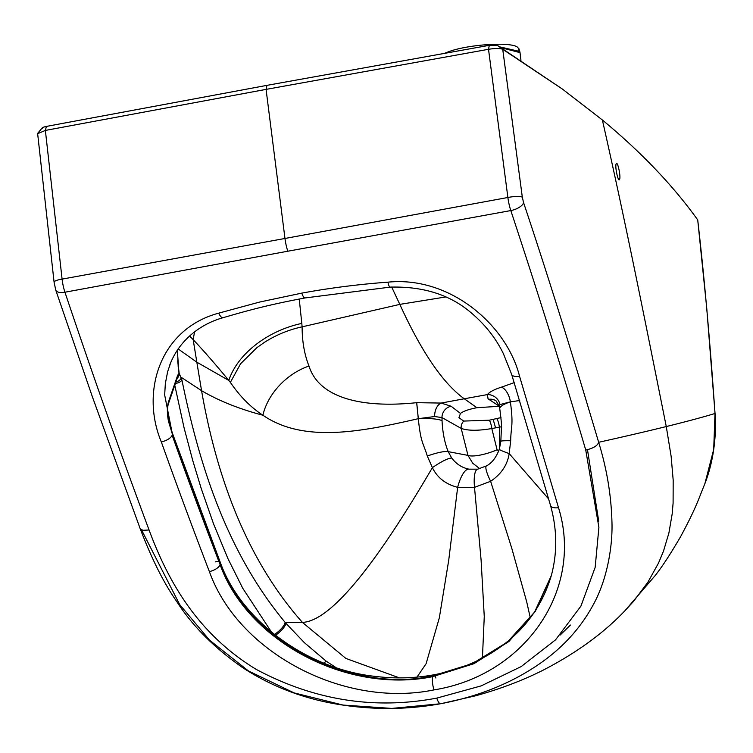 <?xml version="1.0" encoding="UTF-8"?>
<svg xmlns="http://www.w3.org/2000/svg" width="753" height="753" viewBox="0 0 753 753"><rect width="100%" height="100%" fill="white"/><g stroke="black" fill="none" stroke-linecap="round" stroke-linejoin="round"><path stroke-width="1.13" d="M619.578 179.336C621.027 176.569 617.413 160.107 616.17 163.843C614.712 166.601 618.345 183.064 619.578 179.336L619.22 179.722M46.394 126.419L266.92 85.362L266.073 89.381L284.973 238.475L507.88 197.493A19.794 5.149 79.3 0 0 510.807 210.567A11.549 5.12 -18.4 0 0 523.58 202.651L522.328 197.211A11.549 2.457 -8.1 0 0 507.88 197.493L488.518 49.293L266.073 89.381L45.368 130.429L46.394 126.419C42.799 127.201 41.481 127.935 42.422 128.65M523.58 202.651C549.022 278.619 576.93 368.932 598.654 442.293A6847.264 92.741 -8.9 0 0 666.273 426.556L671.139 456.374L673.182 480.141L673.097 503.126L672.175 513.932L668.89 533.058L663.506 551.083L658.527 563.037L647.872 582.238L633.461 601.468L625.094 610.561L655.138 575.612C662.151 566.764 670.659 553.737 680.674 536.531C696.44 507.193 698.276 499.728 704.902 483.614C716.141 454.69 716.018 426.16 715.068 413.708A11.549 2.203 176.5 0 1 715.03 413.924A11.549 2.203 176.5 0 0 715.068 413.708A11.549 2.203 176.5 0 0 715.002 413.491C710.07 341.871 704.3 277.349 697.72 219.923C673.078 185.558 641.302 152.238 602.372 119.981L562.463 89.108L502.731 49.303C500.124 48.22 495.38 48.22 488.518 49.293L489.299 45.321L266.92 85.362M489.299 45.321L497.347 45.349L562.463 89.108M697.72 219.923L706.747 308.212L715.068 413.708A11.549 2.203 176.5 0 0 715.002 413.491L713.703 449.437L704.902 483.614M45.368 130.429L37.65 133.676L54.084 282.168A11.549 2.334 174.2 0 1 62.094 279.109L45.368 130.429M522.328 197.211L502.731 49.303L497.347 45.349M598.654 442.293C606.739 468.507 611.172 494.89 611.935 521.452C612.857 545.492 607.313 578.859 593.872 603.595C579.434 630.882 557.7 653.303 528.653 670.857C503.126 686.435 473.778 697.4 440.637 703.735A11.549 3.153 79.6 0 1 436.768 698.116L481.205 685.87L521.198 666.574L555.582 639.796L580.911 606.127L595.162 567.376L598.899 527.382L585.749 450.049C593.251 448.336 597.553 445.757 598.654 442.293C597.553 445.757 593.251 448.336 585.749 450.049C562.303 370.438 537.313 290.611 510.807 210.567L287.815 251.22A19.804 5.403 79.6 0 1 284.973 238.475L62.094 279.109A19.794 5.638 -100.1 0 0 64.937 292.211A11.549 5.12 161.5 0 1 55.769 290.131L54.084 282.168M436.768 698.116C374.335 709.872 314.17 700.299 256.255 669.408C197.286 633.584 168.051 581.09 149.066 529.999L143.155 530.281L140.952 529.434L140.03 528.277L92.431 396.944L55.769 290.131M625.094 610.561C603.755 633.104 576.299 653.049 542.706 670.396C522.271 680.618 499.898 689.089 475.585 695.8L440.966 703.679A2062.429 562.303 79.6 0 1 440.637 703.735L391.805 708.413L343.01 705.062L294.112 692.901L248.443 670.942L209.541 640.154L179.675 604.546L141.451 529.736M587.481 449.71L598.72 521.208M514.214 382.637L501.432 387.164C494.166 389.48 489.497 391.965 487.407 394.591L488.048 398.817L499.418 406.281L476.922 407.712C469.072 409.19 463.594 411.1 460.459 413.416L451.113 406.244L441.173 403.062L416.673 402.676C362.005 408.427 319.018 398.083 308.984 366.043C304.41 354.503 302.132 341.429 302.122 326.84C288.597 329.767 275.993 334.963 264.312 342.427L256.82 347.726L240.612 363.727L230.371 382.383C239.887 396.351 250.73 407.298 262.901 415.232C303.864 443.385 361.525 431.704 418.291 418.687C420.814 443.112 423.064 442.312 427.318 456.036A24.745 4.791 -21 0 1 448.195 451.64L451.734 458.05C456.252 464.017 461.975 467.717 468.903 469.157L477.731 469.175A24.745 6.749 -100.4 0 1 477.731 469.175A24.745 6.749 -100.4 0 0 474.512 487.342L457.655 487.332C445.72 484.283 437.295 477.722 432.391 467.641A24.745 4.734 -36 0 1 451.734 458.05M519.702 400.54L510.346 401.829L500.011 404.568A12.029 11.201 41.6 0 0 487.407 394.591A7410.132 7018.478 113.4 0 0 464.272 398.779A7410.132 7012.181 -66.9 0 0 441.173 403.062A12.029 7.718 96.7 0 0 434.66 416.531L441.973 417.576L442.049 420.663C442.595 432.382 444.637 442.708 448.195 451.64L467.98 455.386L472.677 463.18L479.812 468.705M530.328 617.912L526.705 601.882L511.842 548.504L490.627 481.289C501.282 474.117 507.466 464.874 509.179 453.588L510.685 440.769C510.882 426.236 513.678 426.104 510.374 401.829A14.025 7.332 74.2 0 0 501.47 387.155M500.011 404.568L499.192 405.914L496.048 400.869A10.881 10.166 -51.9 0 0 496.011 400.831A10.881 10.166 -51.9 0 0 488.763 399.344M548.692 499.023L509.179 453.588A24.745 1.468 -162.8 0 1 499.343 449.287L500.83 441.39L501.394 428.598C501.931 427.93 501.385 421.313 499.766 408.766L499.183 405.923M499.343 449.287C496.039 457.72 491.747 463.255 486.466 465.881A24.745 4.574 -120.5 0 0 490.627 481.289L474.512 487.342L481.082 559.874L484.264 616.556L482.419 658.16M501.413 426.772L499.38 427.149L499.371 449.4L498.354 450.614A24.745 6.749 -100.4 0 1 498.477 451.734M500.999 417.595L489.328 420.212L463.744 421.068L458.944 417.708L460.459 413.416M451.113 406.244A10.881 10.005 122.5 0 0 441.973 417.576L461.184 428.391L467.98 455.386A24.745 6.523 -19.4 0 0 497.093 449.814L491.813 428.542L495.596 427.845L493.224 419.694M275.457 635.325A12.123 3.727 -40.6 0 0 285.933 623.305A256.707 218.991 11.7 0 1 285.152 622.411L302.405 622.392C338.238 620.971 395.579 530.451 432.391 467.641L427.318 456.036M416.673 402.676L418.291 418.687L434.66 416.531M177.661 360.847L179.176 373.337L178.197 366.758L177.586 351.867A6.598 4 -177.5 0 1 177.482 352.47A78.623 46.102 -53.6 0 1 177.529 351.51L177.661 349.571M177.228 378.241A6.598 6.513 87.1 0 0 179.063 373.159A6.598 3.624 169.8 0 1 178.998 373.432L177.689 375.239L168.597 401.528C167.025 406.573 166.978 413.143 168.456 421.228L172.437 434.349A6599.697 5635.254 -162.7 0 0 220.422 563.846C246.786 641.707 354.07 694.285 432.984 675.761L472.526 663.572L507.353 642.121L534.574 612.095L551.328 575.574M189.587 335.97L193.173 339.641L194.547 331.894M177.256 378.157A6.598 6.448 -93 0 0 178.998 373.432L177.482 352.47M274.431 634.506A12.104 3.746 -40.4 0 0 285.152 622.411C226.286 551.441 199.131 464.243 181.906 379.907L179.176 373.337A6.598 6.41 -74.2 0 1 177.19 378.354M178.113 348.912L196.834 362.184L193.173 339.641C203.404 350.456 215.283 364.057 228.799 380.444A412.23 64.843 -115 0 1 230.371 382.383M177.492 377.488L177.473 377.535A6.598 5.61 -160.9 0 0 177.689 375.239M177.473 377.535L168.39 403.824A6.598 5.61 -160.9 0 0 168.597 401.528M168.39 403.824C167.251 407.392 167.298 412.889 168.512 420.315A6.598 3.05 166 0 1 168.456 421.228M271.569 632.2L242.758 588.291L227.952 558.651L213.579 523.966L201.286 488.716L192.806 460.751L184.08 427.873L174.8 385.272M489.328 420.212A8.245 2.25 79.6 0 1 491.813 428.542C478.211 430.867 467.999 430.82 461.184 428.391A8.462 7.737 121.3 0 1 463.744 421.068M324.054 663.186L326.049 661.059L335.829 667.497M285.933 623.305L304.334 642.629L326.049 661.059M299.242 299.045L301.802 323.404A560.872 68.476 -88.5 0 1 302.122 326.84L399.815 304.381L445.71 296.964M399.457 677.888L345.872 658.433L302.405 622.392C243.708 556.269 215.499 470.361 201.559 390.675C218.709 400.775 239.153 408.964 262.901 415.232A56.033 40.831 138.4 0 1 308.984 366.043M518.817 50.187L518.949 48.766L517.132 46.912C509.47 41.763 468.855 44.465 449.456 51.42L444.703 53.247M715.002 413.491A6847.255 92.741 -8.9 0 1 666.273 426.556C644.182 316.26 625.602 222.587 602.372 119.981M442.133 703.453A2062.429 562.303 79.6 0 0 443.404 703.208M287.815 251.22L64.937 292.211C91.941 372.688 119.981 451.951 149.066 529.999L143.155 530.281L140.952 529.434L140.03 528.277C151.654 558.858 163.928 583.321 176.842 601.675C192.354 625.894 214.351 647.928 242.833 667.77C275.127 688.826 307.836 699.085 335.301 703.857C370.674 709.994 405.594 709.994 440.053 703.839M301.784 293.124A752.181 642.262 17.3 0 1 387.927 282.168C449.795 275.862 506.647 324.712 519.57 376.321L558.51 507.682C583.933 589.458 525.321 675.234 434.029 689.889C344.036 708.432 238.277 652.738 209.39 571.612A6609.636 5643.726 17.3 0 1 161.321 441.917C140.331 391.758 159.947 328.939 218.662 313.163L259.738 302.028L301.784 293.124A9.902 2.701 79.6 0 0 305.097 297.943L390.186 287.119C423.308 286.225 450.35 294.828 471.312 312.928C485.243 324.722 495.935 338.313 503.399 353.694L511.645 374.335L550.518 505.461A9.902 4.499 164.2 0 0 558.51 507.682M391.673 287.025L399.815 304.381C421.586 352.018 443.075 383.484 464.272 398.779L476.922 407.712M499.766 408.766A24.745 5.704 169.3 0 1 510.346 401.829A14.025 7.351 74.2 0 0 501.432 387.164M510.685 440.769A24.745 1.732 -175.5 0 0 500.83 441.39M417.002 677.098L426.104 663.704L439.319 617.874L448.75 560.053L457.655 487.332A24.745 8.085 -79.4 0 1 468.903 469.157M495.596 427.845L499.38 427.149A8.245 2.25 79.6 0 0 496.905 418.828M498.354 450.614L497.093 449.814M416.729 402.676L418.32 418.687A24.745 4.782 -3 0 1 442.049 420.663M177.557 351.406A6.598 4 -177.5 0 1 177.586 351.867L177.623 350.945A6.598 3.944 -176.7 0 1 177.529 351.51M175.938 381.987A6.598 4.377 -14.9 0 0 181.351 377.413L201.559 390.675L196.834 362.184L228.799 380.444A78.736 53.068 157.3 0 1 301.802 323.404M168.512 420.315L172.456 433.333A6.598 2.89 160.4 0 1 172.437 434.349L164.672 394.977L165.331 383.635L167.627 371.718L170.987 361.901M215.311 561.889A6.598 2.843 159 0 1 219.735 562.039M172.456 433.333L220.441 562.802A6.598 2.843 159 0 1 220.422 563.846L220.13 564.703A6599.734 5635.273 17.3 0 1 172.136 435.206A9.902 4.339 -19.6 0 1 161.321 441.917M435.893 678.039A6.598 1.798 79.6 0 0 434.669 675.45M220.441 562.802C241.402 621.037 307.638 669.483 375.813 676.458C395.692 678.801 414.978 678.255 433.681 674.829A6.598 1.798 79.6 0 0 432.984 675.761M175.44 383.428A6.598 3.134 -10.4 0 0 181.906 379.907M434.029 689.889A9.902 2.701 -100.4 0 1 432.73 676.636C347.453 694.134 247.558 641.547 220.13 564.703A9.902 4.273 -21 0 1 209.39 571.612M432.73 676.636L473.919 663.704L508.868 641.518L535.214 611.605L551.205 575.998C557.446 553.06 557.22 529.547 550.518 505.461M218.662 313.163A9.902 3.2 73.2 0 0 223.048 317.719C250.495 309.643 271.654 304.184 305.097 297.943M519.57 376.321A9.902 4.443 162.8 0 1 511.645 374.335M387.927 282.168A9.902 2.155 85.8 0 0 390.186 287.119M520.963 60.353L520.031 52.635L501.159 47.712M520.031 52.635L519.786 51.486L499.823 46.884M42.177 127.944L37.857 133.13M440.637 703.735L444.383 703.02M486.466 465.881L477.722 469.175M177.623 350.945L177.727 349.467M570.426 625.056L560.1 635.08M551.441 575.141C541.256 609.892 519.636 636.812 486.579 655.891C470.361 665.021 452.732 671.337 433.681 674.829L433.681 674.829M169.321 366.231L169.321 366.24C179.11 338.954 202.331 323.395 223.048 317.719M519.786 51.486L518.949 48.766"/></g></svg>
